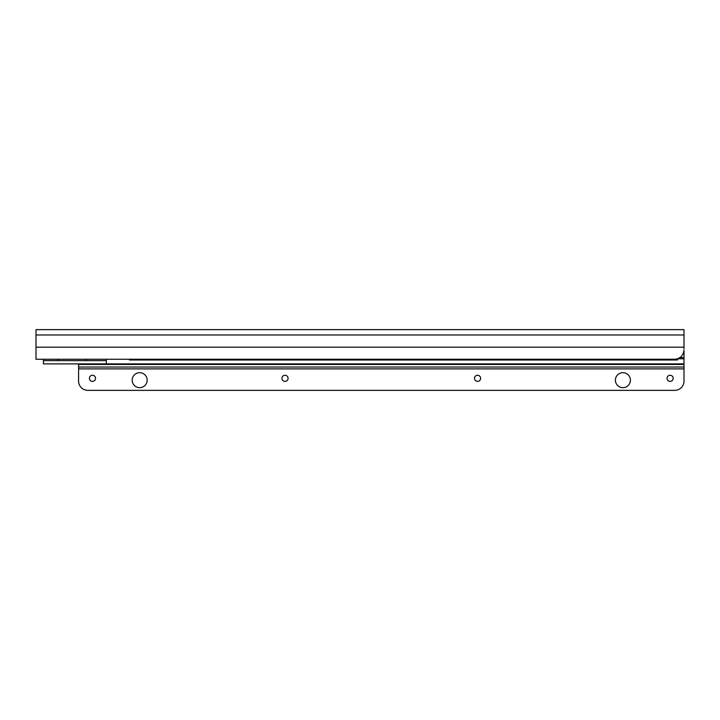 <?xml version="1.0" encoding="UTF-8"?>
<svg xmlns="http://www.w3.org/2000/svg" width="720" height="720" viewBox="0 0 720 720"><rect width="100%" height="100%" fill="white"/><g stroke="black" fill="none" stroke-linecap="round" stroke-linejoin="round"><path stroke-width="1.08" d="M684 348.741L684 347.184L36 347.184L36 359.262L43.407 359.262L43.407 360.648L106.353 360.648M684 334.98L36 334.98L36 329.634L684 329.634L684 347.184M36 359.262L674.739 359.262C680.265 358.641 683.352 355.554 684 350.001M85.986 360.648L85.986 359.262L58.221 359.262L58.221 360.648M36 334.98L36 347.184M510.615 359.262L510.615 359.721L528.201 359.721A4.626 4.608 0 0 0 530.226 359.262M530.379 359.262A4.626 4.608 180 0 1 528.201 359.802L510.615 359.721M303.255 359.262L303.255 359.721L325.467 359.721L303.255 359.721M480.987 359.802L503.208 359.721L480.987 359.802M451.368 359.802L473.589 359.721L451.368 359.802M421.749 359.802L443.961 359.721L421.749 359.802M392.121 359.802L414.342 359.721L392.121 359.802M362.502 359.802L384.714 359.721L362.502 359.802M332.874 359.802L355.095 359.721L332.874 359.802M275.868 359.262A4.626 4.608 0 0 0 277.893 359.721L295.848 359.721L277.893 359.802A4.626 4.608 180 0 1 275.715 359.262M480.987 359.262L480.987 359.721M503.208 359.262L503.208 359.721M451.368 359.262L451.368 359.721M473.589 359.262L473.589 359.721M421.749 359.262L421.749 359.721M443.961 359.262L443.961 359.721M392.121 359.262L392.121 359.721M414.342 359.262L414.342 359.721M362.502 359.262L362.502 359.721M384.714 359.262L384.714 359.721M332.874 359.262L332.874 359.721M355.095 359.262L355.095 359.721M325.467 359.262L325.467 359.721M295.848 359.262L295.848 359.721M677.52 358.83L677.52 360L129.501 360L129.501 359.262M684 350.739L684 363.888L43.407 363.888L43.407 360.648M106.353 359.262L106.353 363.888M670.68 363.888A0.927 0.927 0 0 0 670.284 363.978A4.626 4.626 0 0 1 668.259 364.446M641.772 363.888A0.927 0.927 0 0 1 642.177 363.978A4.626 4.626 0 0 0 644.193 364.446M420.741 363.888A0.927 0.927 0 0 0 420.336 363.978A4.626 4.626 0 0 1 418.32 364.446M391.833 363.888A0.927 0.927 0 0 1 392.238 363.978A4.626 4.626 0 0 0 394.254 364.446M170.802 363.888A0.927 0.927 0 0 0 170.397 363.978A4.626 4.626 0 0 1 168.381 364.446M141.885 363.888A0.927 0.927 0 0 1 142.29 363.978A4.626 4.626 0 0 0 144.306 364.446M684 381.105L684 364.446L78.579 364.446L78.579 381.105A9.261 9.261 0 0 0 87.84 390.366L674.739 390.366A9.261 9.261 0 0 0 684 381.105M95.526 378.333A3.051 3.051 0 0 1 92.466 381.384A3.051 3.051 0 0 1 89.415 378.333A3.051 3.051 0 0 1 92.466 375.273A3.051 3.051 0 0 1 95.526 378.333M288.072 378.333A3.051 3.051 0 0 1 285.021 381.384A3.051 3.051 0 0 1 281.961 378.333A3.051 3.051 0 0 1 285.021 375.273A3.051 3.051 0 0 1 288.072 378.333M480.618 378.333A3.051 3.051 0 0 1 477.567 381.384A3.051 3.051 0 0 1 474.507 378.333A3.051 3.051 0 0 1 477.567 375.273A3.051 3.051 0 0 1 480.618 378.333M673.173 378.333A3.051 3.051 0 0 1 670.113 381.384A3.051 3.051 0 0 1 667.062 378.333A3.051 3.051 0 0 1 670.113 375.273A3.051 3.051 0 0 1 673.173 378.333M630.405 380.178A7.497 7.497 0 0 1 622.899 387.675A7.497 7.497 0 0 1 615.402 380.178A7.497 7.497 0 0 1 622.899 372.681A7.497 7.497 0 0 1 630.405 380.178M147.177 380.178A7.497 7.497 0 0 1 139.68 387.675A7.497 7.497 0 0 1 132.183 380.178A7.497 7.497 0 0 1 139.68 372.681A7.497 7.497 0 0 1 147.177 380.178M684 367.038L78.579 367.038M684 353.547L683.298 353.547M684 357.597L680.04 357.597M684 358.794L677.637 358.794M642.177 363.978L670.284 363.978M392.238 363.978L420.336 363.978M142.29 363.978L170.397 363.978M684 368.883L78.579 368.883"/></g></svg>
